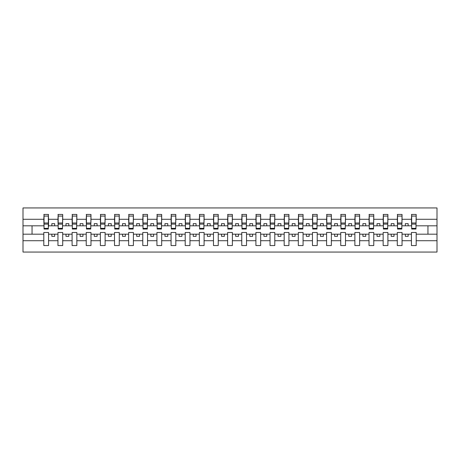 <?xml version="1.0" encoding="UTF-8"?>
<svg xmlns="http://www.w3.org/2000/svg" width="460" height="460" viewBox="0 0 460 460"><rect width="100%" height="100%" fill="white"/><g stroke="black" fill="none" stroke-linecap="round" stroke-linejoin="round"><path stroke-width="0.69" d="M411.435 240.718L402.046 240.718L402.046 232.49L397.296 232.49L397.296 240.718L387.906 240.718L387.906 232.49L383.157 232.49L383.157 240.718L373.767 240.718L373.767 232.49L369.018 232.49L369.018 240.718L359.628 240.718L359.628 232.49L354.878 232.49L354.878 240.718L345.489 240.718L345.489 232.49L340.739 232.49L340.739 240.718L331.349 240.718L331.349 232.49L326.6 232.49L326.6 240.718L317.21 240.718L317.21 232.49L312.461 232.49L312.461 240.718L303.071 240.718L303.071 232.49L298.322 232.49L298.322 240.718L288.932 240.718L288.932 232.49L284.182 232.49L284.182 240.718L274.792 240.718L274.792 232.49L270.043 232.49L270.043 240.718L260.653 240.718L260.653 232.49L255.904 232.49L255.904 240.718L246.514 240.718L246.514 232.49L241.764 232.49L241.764 240.718L232.375 240.718L232.375 232.49L227.625 232.49L227.625 240.718L218.236 240.718L218.236 232.49L213.486 232.49L213.486 240.718L204.096 240.718L204.096 232.49L199.347 232.49L199.347 240.718L189.957 240.718L189.957 232.49L185.208 232.49L185.208 240.718L175.818 240.718L175.818 232.49L171.068 232.49L171.068 240.718L161.678 240.718L161.678 232.49L156.929 232.49L156.929 240.718L147.539 240.718L147.539 232.49L142.79 232.49L142.79 240.718L133.4 240.718L133.4 232.49L128.65 232.49L128.65 240.718L119.261 240.718L119.261 232.49L114.511 232.49L114.511 240.718L105.121 240.718L105.121 232.49L100.372 232.49L100.372 240.718L90.982 240.718L90.982 232.49L86.233 232.49L86.233 240.718L76.843 240.718L76.843 232.49L72.093 232.49L72.093 240.718L62.704 240.718L62.704 232.49L57.954 232.49L57.954 240.718L48.564 240.718L48.564 232.49L43.815 232.49L43.815 240.718L23 240.718L23 252.057L437 252.057L437 240.718L416.185 240.718L416.185 245.554L411.435 245.554L411.435 234.186L405.329 234.186L405.329 236.336L408.158 236.336L408.158 234.186M416.185 240.718L416.185 232.49L411.435 232.49L411.435 234.186M397.296 240.718L397.296 245.554L402.046 245.554L402.046 240.718M383.157 240.718L383.157 245.554L387.906 245.554L387.906 240.718M369.018 240.718L369.018 245.554L373.767 245.554L373.767 240.718M354.878 240.718L354.878 245.554L359.628 245.554L359.628 240.718M340.739 240.718L340.739 245.554L345.489 245.554L345.489 240.718M326.6 240.718L326.6 245.554L331.349 245.554L331.349 240.718M312.461 240.718L312.461 245.554L317.21 245.554L317.21 240.718M298.322 240.718L298.322 245.554L303.071 245.554L303.071 240.718M284.182 240.718L284.182 245.554L288.932 245.554L288.932 240.718M270.043 240.718L270.043 245.554L274.792 245.554L274.792 240.718M255.904 240.718L255.904 245.554L260.653 245.554L260.653 240.718M241.764 240.718L241.764 245.554L246.514 245.554L246.514 240.718M227.625 240.718L227.625 245.554L232.375 245.554L232.375 240.718M213.486 240.718L213.486 245.554L218.236 245.554L218.236 240.718M199.347 240.718L199.347 245.554L204.096 245.554L204.096 240.718M185.208 240.718L185.208 245.554L189.957 245.554L189.957 240.718M171.068 240.718L171.068 245.554L175.818 245.554L175.818 240.718M156.929 240.718L156.929 245.554L161.678 245.554L161.678 240.718M142.79 240.718L142.79 245.554L147.539 245.554L147.539 240.718M128.65 240.718L128.65 245.554L133.4 245.554L133.4 240.718M114.511 240.718L114.511 245.554L119.261 245.554L119.261 240.718M100.372 240.718L100.372 245.554L105.121 245.554L105.121 240.718M86.233 240.718L86.233 245.554L90.982 245.554L90.982 240.718M72.093 240.718L72.093 245.554L76.843 245.554L76.843 240.718M57.954 240.718L57.954 245.554L62.704 245.554L62.704 240.718M411.66 228.361L415.961 228.361L415.961 229.04L411.66 229.04L411.66 214.446L411.435 219.282L402.046 219.282L401.822 227.51M411.66 227.51L411.435 219.282M397.52 228.361L401.822 228.361L401.822 229.04L397.52 229.04L397.52 214.446L397.296 219.282L387.906 219.282L387.682 227.51M397.52 227.51L397.296 219.282M383.381 228.361L387.682 228.361L387.682 229.04L383.381 229.04L383.381 214.446L383.157 219.282L373.767 219.282L373.543 227.51M383.381 227.51L383.157 219.282M369.242 228.361L373.543 228.361L373.543 229.04L369.242 229.04L369.242 214.446L369.018 219.282L359.628 219.282L359.404 227.51M369.242 227.51L369.018 219.282M355.103 228.361L359.404 228.361L359.404 229.04L355.103 229.04L355.103 214.446L354.878 219.282L345.489 219.282L345.264 227.51M355.103 227.51L354.878 219.282M340.964 228.361L345.264 228.361L345.264 229.04L340.964 229.04L340.964 214.446L340.739 219.282L331.349 219.282L331.125 227.51M340.964 227.51L340.739 219.282M326.824 228.361L331.125 228.361L331.125 229.04L326.824 229.04L326.824 214.446L326.6 219.282L317.21 219.282L316.986 227.51M326.824 227.51L326.6 219.282M312.685 228.361L316.986 228.361L316.986 229.04L312.685 229.04L312.685 214.446L312.461 219.282L303.071 219.282L302.847 227.51M312.685 227.51L312.461 219.282M298.546 228.361L302.847 228.361L302.847 229.04L298.546 229.04L298.546 214.446L298.322 219.282L288.932 219.282L288.707 227.51M298.546 227.51L298.322 219.282M284.406 228.361L288.707 228.361L288.707 229.04L284.406 229.04L284.406 214.446L284.182 219.282L274.792 219.282L274.568 227.51M284.406 227.51L284.182 219.282M270.267 228.361L274.568 228.361L274.568 229.04L270.267 229.04L270.267 214.446L270.043 219.282L260.653 219.282L260.429 227.51M270.267 227.51L270.043 219.282M256.128 228.361L260.429 228.361L260.429 229.04L256.128 229.04L256.128 214.446L255.904 219.282L246.514 219.282L246.29 227.51M256.128 227.51L255.904 219.282M241.989 228.361L246.29 228.361L246.29 229.04L241.989 229.04L241.989 214.446L241.764 219.282L232.375 219.282L232.15 227.51M241.989 227.51L241.764 219.282M227.849 228.361L232.15 228.361L232.15 229.04L227.849 229.04L227.849 214.446L227.625 219.282L218.236 219.282L218.011 227.51M227.849 227.51L227.625 219.282M213.71 228.361L218.011 228.361L218.011 229.04L213.71 229.04L213.71 214.446L213.486 219.282L204.096 219.282L203.872 227.51M213.71 227.51L213.486 219.282M199.571 228.361L203.872 228.361L203.872 229.04L199.571 229.04L199.571 214.446L199.347 219.282L189.957 219.282L189.733 227.51M199.571 227.51L199.347 219.282M185.432 228.361L189.733 228.361L189.733 229.04L185.432 229.04L185.432 214.446L185.208 219.282L175.818 219.282L175.593 227.51M185.432 227.51L185.208 219.282M171.292 228.361L175.593 228.361L175.593 229.04L171.292 229.04L171.292 214.446L171.068 219.282L161.678 219.282L161.454 227.51M171.292 227.51L171.068 219.282M157.153 228.361L161.454 228.361L161.454 229.04L157.153 229.04L157.153 214.446L156.929 219.282L147.539 219.282L147.315 227.51M157.153 227.51L156.929 219.282M143.014 228.361L147.315 228.361L147.315 229.04L143.014 229.04L143.014 214.446L142.79 219.282L133.4 219.282L133.176 227.51M143.014 227.51L142.79 219.282M128.875 228.361L133.176 228.361L133.176 229.04L128.875 229.04L128.875 214.446L128.65 219.282L119.261 219.282L119.037 227.51M128.875 227.51L128.65 219.282M114.735 228.361L119.037 228.361L119.037 229.04L114.735 229.04L114.735 214.446L114.511 219.282L105.121 219.282L104.897 227.51M114.735 227.51L114.511 219.282M100.596 228.361L104.897 228.361L104.897 229.04L100.596 229.04L100.596 214.446L100.372 219.282L90.982 219.282L90.758 227.51M100.596 227.51L100.372 219.282M86.457 228.361L90.758 228.361L90.758 229.04L86.457 229.04L86.457 214.446L86.233 219.282L76.843 219.282L76.619 227.51M86.457 227.51L86.233 219.282M72.318 228.361L76.619 228.361L76.619 229.04L72.318 229.04L72.318 214.446L72.093 219.282L62.704 219.282L62.479 227.51M72.318 227.51L72.093 219.282M58.178 228.361L62.479 228.361L62.479 229.04L58.178 229.04L58.178 214.446L57.954 219.282L48.564 219.282L48.34 214.446L48.34 229.04L44.039 229.04L44.039 224.106L48.34 224.106M58.178 227.51L57.954 219.282M43.815 240.718L43.815 245.554L48.564 245.554L48.564 240.718M44.039 224.106L44.039 214.446L43.815 219.282L23 219.282L23 207.943L437 207.943L437 219.282L416.185 219.282L415.961 227.51M44.039 227.51L43.815 219.282M411.435 214.446L416.185 214.446L416.185 219.282M397.296 214.446L402.046 214.446L402.046 219.282M383.157 214.446L387.906 214.446L387.906 219.282M369.018 214.446L373.767 214.446L373.767 219.282M354.878 214.446L359.628 214.446L359.628 219.282M340.739 214.446L345.489 214.446L345.489 219.282M326.6 214.446L331.349 214.446L331.349 219.282M312.461 214.446L317.21 214.446L317.21 219.282M298.322 214.446L303.071 214.446L303.071 219.282M284.182 214.446L288.932 214.446L288.932 219.282M270.043 214.446L274.792 214.446L274.792 219.282M255.904 214.446L260.653 214.446L260.653 219.282M241.764 214.446L246.514 214.446L246.514 219.282M227.625 214.446L232.375 214.446L232.375 219.282M213.486 214.446L218.236 214.446L218.236 219.282M199.347 214.446L204.096 214.446L204.096 219.282M185.208 214.446L189.957 214.446L189.957 219.282M171.068 214.446L175.818 214.446L175.818 219.282M156.929 214.446L161.678 214.446L161.678 219.282M142.79 214.446L147.539 214.446L147.539 219.282M128.65 214.446L133.4 214.446L133.4 219.282M114.511 214.446L119.261 214.446L119.261 219.282M100.372 214.446L105.121 214.446L105.121 219.282M86.233 214.446L90.982 214.446L90.982 219.282M72.093 214.446L76.843 214.446L76.843 219.282M57.954 214.446L62.704 214.446L62.704 219.282M43.815 214.446L48.564 214.446M405.329 234.186L402.046 234.186M411.435 225.814L408.158 225.814L408.158 223.663L405.329 223.663L405.329 225.814L402.046 225.814M405.329 225.814L408.158 225.814M394.019 236.336L394.019 234.186L391.19 234.186L391.19 236.336L394.019 236.336M391.19 234.186L387.906 234.186M397.296 234.186L394.019 234.186M397.296 225.814L394.019 225.814L394.019 223.663L391.19 223.663L391.19 225.814L387.906 225.814M391.19 225.814L394.019 225.814M379.879 236.336L379.879 234.186L377.05 234.186L377.05 236.336L379.879 236.336M377.05 234.186L373.767 234.186M383.157 234.186L379.879 234.186M383.157 225.814L379.879 225.814L379.879 223.663L377.05 223.663L377.05 225.814L373.767 225.814M377.05 225.814L379.879 225.814M365.74 236.336L365.74 234.186L362.911 234.186L362.911 236.336L365.74 236.336M362.911 234.186L359.628 234.186M369.018 234.186L365.74 234.186M369.018 225.814L365.74 225.814L365.74 223.663L362.911 223.663L362.911 225.814L359.628 225.814M362.911 225.814L365.74 225.814M351.601 236.336L351.601 234.186L348.772 234.186L348.772 236.336L351.601 236.336M348.772 234.186L345.489 234.186M354.878 234.186L351.601 234.186M354.878 225.814L351.601 225.814L351.601 223.663L348.772 223.663L348.772 225.814L345.489 225.814M348.772 225.814L351.601 225.814M337.462 236.336L337.462 234.186L334.633 234.186L334.633 236.336L337.462 236.336M334.633 234.186L331.349 234.186M340.739 234.186L337.462 234.186M340.739 225.814L337.462 225.814L337.462 223.663L334.633 223.663L334.633 225.814L331.349 225.814M334.633 225.814L337.462 225.814M323.322 236.336L323.322 234.186L320.493 234.186L320.493 236.336L323.322 236.336M320.493 234.186L317.21 234.186M326.6 234.186L323.322 234.186M326.6 225.814L323.322 225.814L323.322 223.663L320.493 223.663L320.493 225.814L317.21 225.814M320.493 225.814L323.322 225.814M309.178 236.336L309.178 234.186L306.354 234.186L306.354 236.336L309.178 236.336M306.354 234.186L303.071 234.186M312.461 234.186L309.178 234.186M312.461 225.814L309.178 225.814L309.178 223.663L306.354 223.663L306.354 225.814L303.071 225.814M306.354 225.814L309.178 225.814M295.038 236.336L295.038 234.186L292.215 234.186L292.215 236.336L295.038 236.336M292.215 234.186L288.932 234.186M298.322 234.186L295.038 234.186M298.322 225.814L295.038 225.814L295.038 223.663L292.215 223.663L292.215 225.814L288.932 225.814M292.215 225.814L295.038 225.814M280.899 236.336L280.899 234.186L278.076 234.186L278.076 236.336L280.899 236.336M278.076 234.186L274.792 234.186M284.182 234.186L280.899 234.186M284.182 225.814L280.899 225.814L280.899 223.663L278.076 223.663L278.076 225.814L274.792 225.814M278.076 225.814L280.899 225.814M266.76 236.336L266.76 234.186L263.936 234.186L263.936 236.336L266.76 236.336M263.936 234.186L260.653 234.186M270.043 234.186L266.76 234.186M270.043 225.814L266.76 225.814L266.76 223.663L263.936 223.663L263.936 225.814L260.653 225.814M263.936 225.814L266.76 225.814M252.62 236.336L252.62 234.186L249.797 234.186L249.797 236.336L252.62 236.336M249.797 234.186L246.514 234.186M255.904 234.186L252.62 234.186M255.904 225.814L252.62 225.814L252.62 223.663L249.797 223.663L249.797 225.814L246.514 225.814M249.797 225.814L252.62 225.814M238.481 236.336L238.481 234.186L235.658 234.186L235.658 236.336L238.481 236.336M235.658 234.186L232.375 234.186M241.764 234.186L238.481 234.186M241.764 225.814L238.481 225.814L238.481 223.663L235.658 223.663L235.658 225.814L232.375 225.814M235.658 225.814L238.481 225.814M224.342 236.336L224.342 234.186L221.519 234.186L221.519 236.336L224.342 236.336M221.519 234.186L218.236 234.186M227.625 234.186L224.342 234.186M227.625 225.814L224.342 225.814L224.342 223.663L221.519 223.663L221.519 225.814L218.236 225.814M221.519 225.814L224.342 225.814M210.203 236.336L210.203 234.186L207.38 234.186L207.38 236.336L210.203 236.336M207.38 234.186L204.096 234.186M213.486 234.186L210.203 234.186M213.486 225.814L210.203 225.814L210.203 223.663L207.38 223.663L207.38 225.814L204.096 225.814M207.38 225.814L210.203 225.814M196.064 236.336L196.064 234.186L193.24 234.186L193.24 236.336L196.064 236.336M193.24 234.186L189.957 234.186M199.347 234.186L196.064 234.186M199.347 225.814L196.064 225.814L196.064 223.663L193.24 223.663L193.24 225.814L189.957 225.814M193.24 225.814L196.064 225.814M181.924 236.336L181.924 234.186L179.101 234.186L179.101 236.336L181.924 236.336M179.101 234.186L175.818 234.186M185.208 234.186L181.924 234.186M185.208 225.814L181.924 225.814L181.924 223.663L179.101 223.663L179.101 225.814L175.818 225.814M179.101 225.814L181.924 225.814M167.785 236.336L167.785 234.186L164.962 234.186L164.962 236.336L167.785 236.336M164.962 234.186L161.678 234.186M171.068 234.186L167.785 234.186M171.068 225.814L167.785 225.814L167.785 223.663L164.962 223.663L164.962 225.814L161.678 225.814M164.962 225.814L167.785 225.814M153.646 236.336L153.646 234.186L150.822 234.186L150.822 236.336L153.646 236.336M150.822 234.186L147.539 234.186M156.929 234.186L153.646 234.186M156.929 225.814L153.646 225.814L153.646 223.663L150.822 223.663L150.822 225.814L147.539 225.814M150.822 225.814L153.646 225.814M139.506 236.336L139.506 234.186L136.677 234.186L136.677 236.336L139.506 236.336M136.677 234.186L133.4 234.186M142.79 234.186L139.506 234.186M142.79 225.814L139.506 225.814L139.506 223.663L136.677 223.663L136.677 225.814L133.4 225.814M136.677 225.814L139.506 225.814M125.367 236.336L125.367 234.186L122.538 234.186L122.538 236.336L125.367 236.336M122.538 234.186L119.261 234.186M128.65 234.186L125.367 234.186M128.65 225.814L125.367 225.814L125.367 223.663L122.538 223.663L122.538 225.814L119.261 225.814M122.538 225.814L125.367 225.814M111.228 236.336L111.228 234.186L108.399 234.186L108.399 236.336L111.228 236.336M108.399 234.186L105.121 234.186M114.511 234.186L111.228 234.186M114.511 225.814L111.228 225.814L111.228 223.663L108.399 223.663L108.399 225.814L105.121 225.814M108.399 225.814L111.228 225.814M97.089 236.336L97.089 234.186L94.26 234.186L94.26 236.336L97.089 236.336M94.26 234.186L90.982 234.186M100.372 234.186L97.089 234.186M100.372 225.814L97.089 225.814L97.089 223.663L94.26 223.663L94.26 225.814L90.982 225.814M94.26 225.814L97.089 225.814M82.949 236.336L82.949 234.186L80.12 234.186L80.12 236.336L82.949 236.336M80.12 234.186L76.843 234.186M86.233 234.186L82.949 234.186M86.233 225.814L82.949 225.814L82.949 223.663L80.12 223.663L80.12 225.814L76.843 225.814M80.12 225.814L82.949 225.814M68.81 236.336L68.81 234.186L65.981 234.186L65.981 236.336L68.81 236.336M65.981 234.186L62.704 234.186M72.093 234.186L68.81 234.186M72.093 225.814L68.81 225.814L68.81 223.663L65.981 223.663L65.981 225.814L62.704 225.814M65.981 225.814L68.81 225.814M54.671 236.336L54.671 234.186L51.842 234.186L51.842 236.336L54.671 236.336M51.842 234.186L48.564 234.186M57.954 234.186L54.671 234.186M57.954 225.814L54.671 225.814L54.671 223.663L51.842 223.663L51.842 225.814L48.564 225.814L48.564 219.282M51.842 225.814L54.671 225.814M48.564 225.814L48.34 227.51M43.815 234.186L23 234.186L23 219.282M23 240.718L23 234.186M43.815 225.814L23 225.814M437 240.718L437 219.282M32.05 234.186L32.05 225.814M437 225.814L427.949 225.814L427.949 234.186L416.185 234.186M437 234.186L427.949 234.186M427.949 225.814L416.185 225.814M44.039 223.002L48.34 223.002M62.704 214.446L62.479 228.361M58.178 224.106L62.479 224.106M58.178 223.002L62.479 223.002M76.843 214.446L76.619 228.361M72.318 224.106L76.619 224.106M72.318 223.002L76.619 223.002M90.982 214.446L90.758 228.361M86.457 224.106L90.758 224.106M86.457 223.002L90.758 223.002M105.121 214.446L104.897 228.361M100.596 224.106L104.897 224.106M100.596 223.002L104.897 223.002M119.261 214.446L119.037 228.361M114.735 224.106L119.037 224.106M114.735 223.002L119.037 223.002M133.4 214.446L133.176 228.361M128.875 224.106L133.176 224.106M128.875 223.002L133.176 223.002M147.539 214.446L147.315 228.361M143.014 224.106L147.315 224.106M143.014 223.002L147.315 223.002M161.678 214.446L161.454 228.361M157.153 224.106L161.454 224.106M157.153 223.002L161.454 223.002M175.818 214.446L175.593 228.361M171.292 224.106L175.593 224.106M171.292 223.002L175.593 223.002M189.957 214.446L189.733 228.361M185.432 224.106L189.733 224.106M185.432 223.002L189.733 223.002M204.096 214.446L203.872 228.361M199.571 224.106L203.872 224.106M199.571 223.002L203.872 223.002M218.236 214.446L218.011 228.361M213.71 224.106L218.011 224.106M213.71 223.002L218.011 223.002M232.375 214.446L232.15 228.361M227.849 224.106L232.15 224.106M227.849 223.002L232.15 223.002M246.514 214.446L246.29 228.361M241.989 224.106L246.29 224.106M241.989 223.002L246.29 223.002M260.653 214.446L260.429 228.361M256.128 224.106L260.429 224.106M256.128 223.002L260.429 223.002M274.792 214.446L274.568 228.361M270.267 224.106L274.568 224.106M270.267 223.002L274.568 223.002M288.932 214.446L288.707 228.361M284.406 224.106L288.707 224.106M284.406 223.002L288.707 223.002M303.071 214.446L302.847 228.361M298.546 224.106L302.847 224.106M298.546 223.002L302.847 223.002M317.21 214.446L316.986 228.361M312.685 224.106L316.986 224.106M312.685 223.002L316.986 223.002M331.349 214.446L331.125 228.361M326.824 224.106L331.125 224.106M326.824 223.002L331.125 223.002M345.489 214.446L345.264 228.361M340.964 224.106L345.264 224.106M340.964 223.002L345.264 223.002M359.628 214.446L359.404 228.361M355.103 224.106L359.404 224.106M355.103 223.002L359.404 223.002M373.767 214.446L373.543 228.361M369.242 224.106L373.543 224.106M369.242 223.002L373.543 223.002M387.906 214.446L387.682 228.361M383.381 224.106L387.682 224.106M383.381 223.002L387.682 223.002M402.046 214.446L401.822 228.361M397.52 224.106L401.822 224.106M397.52 223.002L401.822 223.002M416.185 214.446L415.961 228.361M411.66 224.106L415.961 224.106M411.66 223.002L415.961 223.002M44.039 228.361L48.34 228.361M44.039 216.085L48.34 216.085M58.178 216.085L62.479 216.085M72.318 216.085L76.619 216.085M86.457 216.085L90.758 216.085M100.596 216.085L104.897 216.085M114.735 216.085L119.037 216.085M128.875 216.085L133.176 216.085M143.014 216.085L147.315 216.085M157.153 216.085L161.454 216.085M171.292 216.085L175.593 216.085M185.432 216.085L189.733 216.085M199.571 216.085L203.872 216.085M213.71 216.085L218.011 216.085M227.849 216.085L232.15 216.085M241.989 216.085L246.29 216.085M256.128 216.085L260.429 216.085M270.267 216.085L274.568 216.085M284.406 216.085L288.707 216.085M298.546 216.085L302.847 216.085M312.685 216.085L316.986 216.085M326.824 216.085L331.125 216.085M340.964 216.085L345.264 216.085M355.103 216.085L359.404 216.085M369.242 216.085L373.543 216.085M383.381 216.085L387.682 216.085M397.52 216.085L401.822 216.085M411.66 216.085L415.961 216.085"/></g></svg>
